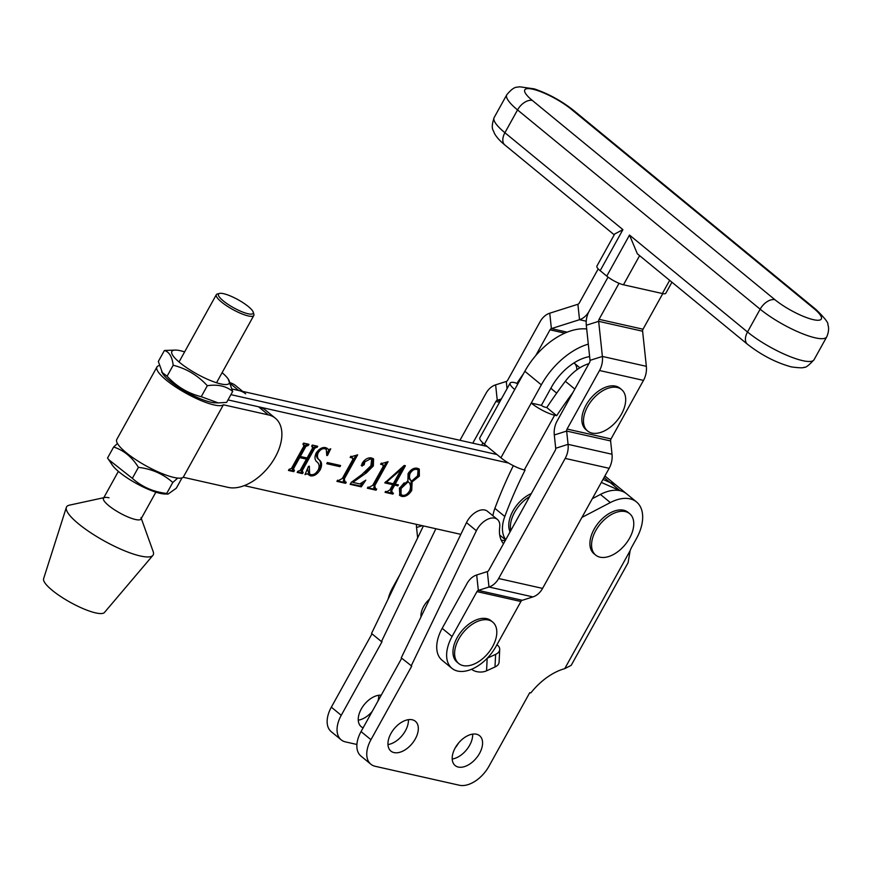 <?xml version="1.0" encoding="UTF-8"?>
<svg xmlns="http://www.w3.org/2000/svg" width="872" height="872" viewBox="0 0 872 872"><rect width="100%" height="100%" fill="white"/><g stroke="black" fill="none" stroke-linecap="round" stroke-linejoin="round"><path stroke-width="1.31" d="M378.71 695.267A19.293 11.652 -50.6 0 1 377.947 701.088M372.224 711.41A19.293 11.652 -50.6 0 1 358.261 720.163M476.483 734.224A19.293 11.652 -50.6 0 1 479.622 735.728A19.293 11.652 -50.6 0 1 478.085 755.762A19.293 11.652 -50.6 0 1 458.28 767.055A19.293 11.652 -50.6 0 1 455.14 765.54A19.293 11.652 -50.6 0 1 456.677 745.516A19.293 11.652 -50.6 0 1 476.483 734.224M472.657 734.126A19.293 11.652 -50.6 0 1 452.208 759.022M412.238 719.771A19.293 11.652 -50.6 0 1 415.377 721.275A19.293 11.652 -50.6 0 1 413.84 741.298A19.293 11.652 -50.6 0 1 394.046 752.591A19.293 11.652 -50.6 0 1 390.896 751.086A19.293 11.652 -50.6 0 1 392.433 731.063A19.293 11.652 -50.6 0 1 412.238 719.771M408.412 719.662A19.293 11.652 -50.6 0 1 387.964 744.568M592.317 498.675L600.437 494.435A40.188 24.263 -50.6 0 1 620.068 490.696A40.188 24.263 -50.6 0 1 626.619 493.835A40.188 24.263 129.4 0 0 620.068 490.696L601.32 482.434M581.929 517.423L610.335 502.566A40.188 24.263 -50.6 0 1 629.966 498.839A40.188 24.263 -50.6 0 1 636.527 501.967A40.188 24.263 -50.6 0 1 636.375 538.733L632.026 546.57A21.429 12.938 129.4 0 0 630.118 550.701L628.102 562.702L571.225 665.303L564.729 668.661L630.118 550.701M564.729 668.661A50.903 30.738 -50.6 0 0 530.83 692.913L529.751 692.673L488.952 766.259A26.792 16.176 -50.6 0 1 459.413 785.247L375.222 766.303A26.792 16.176 -50.6 0 1 370.851 764.21A26.792 16.176 -50.6 0 1 370.949 739.707L411.737 666.11L401.251 657.848L466.487 522.611A16.078 9.712 -50.6 0 1 484.832 510.011A16.078 9.712 -50.6 0 1 487.448 511.275L497.356 519.407A16.078 9.712 -50.6 0 1 499.7 527.189A37.507 22.65 129.4 0 0 503.504 543.725M411.148 665.979L476.385 530.743A16.078 9.712 -50.6 0 1 494.729 518.153A16.078 9.712 -50.6 0 1 497.356 519.407M429.602 599.064A17.146 10.355 129.4 0 0 423.629 606.465A17.146 10.355 129.4 0 0 421.002 616.896M499.711 649.477L499.1 662.099A10.715 6.627 -177.2 0 1 494.991 666.993L495.612 654.382A10.715 6.627 2.8 0 0 499.711 649.477A10.715 6.627 2.8 0 0 497.443 645.117L496.495 645.553M435.88 528.737L381.446 641.585L371.537 633.454L423.411 525.925M371.995 633.824L331.338 707.17A26.792 16.176 -50.6 0 0 331.24 731.684L341.148 739.816A26.792 16.176 -50.6 0 1 341.246 715.302L382.034 641.716L381.446 641.585M604.797 476.177A40.188 24.263 -50.6 0 1 606.814 477.573A40.188 24.263 129.4 0 0 604.797 476.177M401.709 658.229L361.052 731.575L370.949 739.707M501.193 540.095A37.507 22.65 129.4 0 0 505.248 540.586M487.175 658.306L486.565 670.83L494.991 666.993M486.565 670.83A10.715 6.627 -177.2 0 1 471.567 669.271M495.612 654.382L487.317 658.153M370.851 764.21L360.954 756.079A26.792 16.176 -50.6 0 1 361.052 731.575M356.899 744.47L345.519 741.909A26.792 16.176 -50.6 0 1 341.148 739.816M458.628 742.955A26.792 16.176 -50.6 0 1 455.249 747.827M363.123 727.826A19.293 11.652 -50.6 0 1 361.193 726.692A19.293 11.652 -50.6 0 1 362.185 707.486A19.293 11.652 -50.6 0 1 381.228 695.169M600.165 270.68A13.396 3.107 -151 0 1 596.906 266.08L614.695 233.99L622.913 229.641L600.165 270.68L606.77 276.097L629.508 235.069L637.356 253.806L747.457 344.244A13.396 8.088 -50.6 0 1 747.511 331.992A44.21 10.246 29 0 0 802.632 360.637A44.21 10.246 29 0 0 814.067 359.7L826.7 336.908A44.21 10.246 -151 0 1 815.266 337.835A44.21 10.246 -151 0 1 760.144 309.189L747.511 331.992L629.508 235.069M671.941 282.212L665.816 293.243A13.396 3.107 -151 0 1 662.36 293.526L623.469 284.784A13.396 3.107 -151 0 1 606.77 276.097M459.958 440.295L485.987 393.348A18.759 14.301 102.7 0 1 495.623 384.846L506.272 381.467A2.681 2.038 -77.3 0 0 507.657 380.257L540.106 321.703A18.759 14.301 102.7 0 1 549.752 313.201L577.885 304.274A2.681 2.038 -77.3 0 0 579.259 303.064L598.214 268.881M535.702 355.656L550.014 329.834A2.681 2.038 102.7 0 1 551.387 328.613L579.531 319.697A18.759 14.301 -77.3 0 0 589.167 311.195L608.057 277.111L589.167 311.195A18.759 14.301 -77.3 0 0 586.3 325.256L590.028 360.354A2.681 2.038 102.7 0 1 589.625 362.37L557.164 420.914A18.759 14.301 -77.3 0 0 554.298 434.975L555.704 448.273A2.681 2.038 102.7 0 1 555.301 450.279L488.723 570.386A2.681 2.038 102.7 0 1 487.35 571.596L488.985 587.019L532.945 596.906A18.759 14.301 -77.3 0 0 542.58 588.404L609.157 468.308A18.759 14.301 -77.3 0 0 612.024 454.247L610.607 440.949A2.681 2.038 102.7 0 1 611.021 438.943L643.482 380.388A18.759 14.301 -77.3 0 0 646.348 366.327L642.61 331.229A2.681 2.038 102.7 0 1 643.024 329.213L662.764 293.613M388.149 599.02A34.826 21.037 -50.6 0 1 392.673 587.684L399.954 574.539M472.777 443.183L495.885 401.48A2.681 2.038 102.7 0 1 497.258 400.27L501.356 398.973M417.644 537.871L416.543 527.505A18.759 14.301 102.7 0 1 416.424 524.355M643.024 329.213L599.064 319.326L619.033 283.302M452.078 636.484A34.826 21.037 129.4 0 0 451.958 668.344L442.05 660.213A34.826 21.037 129.4 0 1 442.18 628.352L452.078 636.484L476.962 591.608L520.911 601.506A2.681 2.038 102.7 0 1 522.295 600.285L532.945 596.906M451.958 668.344A34.826 21.037 129.4 0 0 496.037 646.381L520.911 601.506M442.18 628.352L467.054 583.477A18.759 14.301 -77.3 0 1 476.69 574.975L487.35 571.596M611.021 438.943L567.062 429.057L599.522 370.502A18.759 14.301 102.7 0 0 602.389 356.441L598.661 321.332L586.3 325.256M476.69 574.975L478.336 590.399L488.985 587.019A18.759 14.301 102.7 0 0 498.631 578.518L565.198 458.41A18.759 14.301 102.7 0 0 568.075 444.349L566.658 431.062L554.298 434.975M599.064 319.326A2.681 2.038 -77.3 0 0 598.661 321.332L642.61 331.229M567.062 429.057A2.681 2.038 -77.3 0 0 566.658 431.062L610.607 440.949M522.295 600.285L478.336 590.399A2.681 2.038 -77.3 0 0 476.962 591.608M551.017 387.964A17.146 10.355 129.4 0 0 552.456 389.642L556.685 393.119M505.771 539.637A34.826 21.037 -50.6 0 1 504.801 516.497A337.584 203.841 -50.6 0 1 525.064 470.095L524.29 469.932L554.625 415.214L556.685 415.682A337.584 203.841 -50.6 0 1 572.85 392.618M492.909 515.755A34.826 21.037 -50.6 0 1 494.893 508.365A337.584 203.841 -50.6 0 1 513.325 465.659M588.905 363.657A34.826 21.037 -50.6 0 0 565.339 381.282A337.584 203.841 -50.6 0 0 546.777 407.551L544.717 407.082A2.681 0.621 29 0 1 541.381 405.349L551.486 387.113A42.87 25.888 129.4 0 1 589.625 356.594M482.837 442.856A337.584 203.841 129.4 0 0 481.704 445.189M510.164 383.081L479.84 437.788A18.759 4.349 29 0 0 484.407 444.219L514.731 389.512A18.759 4.349 29 0 1 510.164 383.081A18.759 4.349 29 0 1 515.014 382.688L517.881 383.811M523.527 373.641A337.584 203.841 129.4 0 0 517.074 383.146M576.839 369.837A17.146 10.355 129.4 0 0 574.223 363.144A17.146 10.355 129.4 0 0 573.961 362.937M514.731 389.512L524.835 371.276A58.947 35.589 -50.6 0 1 586.692 328.973M484.407 444.219L500.91 457.778A18.759 4.349 29 0 0 524.29 469.932M541.381 405.349L531.233 403.071L541.338 384.835A58.947 35.589 129.4 0 1 588.306 344.124M500.91 457.778L531.233 403.071A18.759 4.349 29 0 0 554.625 415.214M546.777 407.551L556.685 415.682M510.076 531.855A26.792 16.176 -50.6 0 1 512.954 510.959A26.792 16.176 -50.6 0 1 531.31 493.552M510.818 530.536A26.792 16.176 -50.6 0 1 514.611 512.311A26.792 16.176 -50.6 0 1 529.609 496.626M487.056 446.399L232.334 389.076L238.71 390.514L231.091 384.247M636.527 501.967L616.722 485.704A40.188 24.263 129.4 0 0 610.16 482.565L602.999 479.415L610.16 482.565L604.045 477.54M496.953 454.53L230.906 394.656L496.953 454.53M159.075 365.63A38.314 8.884 29 0 0 156.949 366.981A38.314 8.884 29 0 0 166.28 380.116A38.314 8.884 29 0 0 199.644 399.986A38.314 8.884 29 0 0 223.406 404.782L183.229 477.267L228.235 487.404A42.597 25.724 -50.6 0 0 271.966 462.465A42.597 25.724 -50.6 0 0 275.367 418.233A42.597 25.724 -50.6 0 0 268.423 414.909L258.515 406.777L227.995 399.91L508.55 463.043M156.949 366.981L116.772 439.466A38.314 8.884 29 0 0 126.102 452.601A38.314 8.884 29 0 0 159.467 472.482A38.314 8.884 29 0 0 183.229 477.267M223.406 404.782L268.423 414.909M230.535 382.852A42.597 25.724 -50.6 0 1 235.756 385.707L242.71 391.408M258.515 406.777A42.597 25.724 -50.6 0 1 265.47 410.102L275.367 418.233M245.664 393.839A42.597 25.724 129.4 0 0 238.71 390.514M109.022 497.803A21.429 4.97 29 0 0 104.716 497.498A21.429 4.97 29 0 0 103.485 498.261A21.429 4.97 29 0 0 113.796 509.335A21.429 4.97 29 0 0 135.433 519.494A21.429 4.97 29 0 0 140.97 519.047A21.429 4.97 29 0 0 140.97 517.587M103.79 497.694L69.411 505.161A49.53 11.478 29 0 0 66.337 507.417L43.6 578.736A34.826 8.077 29 0 0 61.149 596.819A34.826 8.077 29 0 0 95.669 612.896A34.826 8.077 29 0 0 104.466 612.471L152.883 555.388A49.53 11.478 29 0 0 153.178 551.584L141.286 518.48M66.337 507.417A49.53 11.478 29 0 0 91.288 533.13A49.53 11.478 29 0 0 140.381 555.998A49.53 11.478 29 0 0 152.883 555.388M397.872 485.846L394.667 485.115L391.735 490.413L392.356 492.898L393.435 493.138L392.901 494.097L385.053 492.331L385.588 491.372L386.896 491.666L389.828 489.977L392.76 484.69L384.803 482.903L404.227 465.463L405.415 465.724L395.201 484.156L398.406 484.876L397.872 485.846L396.88 485.028L393.675 484.309L394.667 485.115M390.667 491.775L392.356 492.898M361.488 465.539L362.185 466.117L362.054 463.435C364.856 459.206 367.984 457.375 371.439 457.942L373.576 458.901L373.347 465.942L366.425 472.864L352.822 482.38L359.82 483.949L365.782 480.167L361.27 486.849L350.152 484.342L351.252 482.369L361.88 474.542L370.905 465.768L371.636 459.555L370.349 458.977L364.888 461.789L364.158 464.798L361.738 465.91M340.614 465.528L339.982 466.673L326.738 463.697L327.371 462.552L340.614 465.528M316.547 447.292L314.672 448.295L302.17 470.847L303.162 472.493L302.53 473.627L297.178 472.428L297.81 471.283L300.186 470.422L306.454 459.13L299.685 457.604L293.428 468.896L294.431 470.52L293.799 471.665L288.447 470.455L289.079 469.321L291.466 468.438L303.968 445.886L302.976 444.24L303.609 443.107L308.961 444.306L308.328 445.45L305.941 446.333L300.317 456.47L307.086 457.985L312.699 447.848L311.707 446.213L312.34 445.069L317.691 446.279L317.059 447.412L315.555 446.486L313.68 447.489L314.672 448.295M301.178 471.36L302.562 472.352M292.425 469.387L293.831 470.39M303.053 443.772L304.045 444.589L303.096 444.033M311.795 445.745L312.776 446.562L311.827 445.995M244.258 485.617L460.819 534.351M311.042 474.684C313.975 475 316.471 473.213 318.542 469.332C319.544 466.16 319.141 463.784 317.321 462.204C314.694 460.329 314.302 457.288 316.133 453.091C319.087 448.818 322.259 447.009 325.659 447.641L328.886 449.647L330.728 448.775L327.534 455.391L326.771 455.576L326.281 449.396L324.842 448.731C322.291 448.273 320.013 449.745 318.008 453.146C316.961 456.383 317.495 458.727 319.61 460.187C321.986 462.258 322.182 465.441 320.22 469.725C317.266 474.39 313.964 476.417 310.323 475.807L307.173 473.812L305.004 474.608L308.47 466.357L309.353 466.193L309.604 474.008L311.042 474.684M351.907 456.536L357.64 454.835L344.298 478.892L345.105 481.922L346.271 482.194L345.639 483.328L336.908 481.366L337.54 480.221L338.63 480.472L342.304 478.488L352.779 459.599L352.353 457.92L350.173 457.429L350.806 456.285L351.907 456.536M343.252 480.723L345.105 481.922M351.362 457.102L352.811 458.116L350.468 456.906M382.339 463.381L388.062 461.68L374.731 485.737L375.538 488.778L376.704 489.039L376.072 490.173L367.341 488.211L367.973 487.067L369.063 487.317L372.736 485.333L383.211 466.444L382.786 464.765L380.606 464.275L381.238 463.141L382.339 463.381M373.674 487.568L375.538 488.778M381.794 463.948L383.244 464.972L380.901 463.751M419.356 476.123L412.118 481.911L411.715 490.489C408.663 495.089 405.306 497.04 401.643 496.353L399.823 495.503L399.42 488.091L407.878 480.952L408.085 473.594C410.974 469.321 414.113 467.566 417.492 468.308L419.29 469.136L419.356 476.123L418.364 475.316L415.268 478.924M604.896 475.992L616.722 485.704A40.188 24.263 129.4 0 0 610.16 482.565L620.068 490.696M313.68 447.489L301.189 470.03L302.17 470.847M301.189 470.03L301.57 471.534M301.985 472.025L301.538 472.809L302.53 473.627M301.538 472.809L297.472 471.894M299.685 457.604L298.693 456.786L305.462 458.312L306.454 459.13M298.693 456.786L292.436 468.09L293.428 468.896M292.436 468.09L292.839 469.572M293.243 470.063L292.807 470.847L293.799 471.665M292.807 470.847L288.73 469.932M307.674 444.022L307.336 444.633L308.328 445.45M307.336 444.633L307.805 445.33M306.824 444.513L304.949 445.516L305.941 446.333M304.949 445.516L299.325 455.653L300.317 456.47M316.416 445.984L316.078 446.595L317.059 447.412M326.804 448.077L328.177 449.233M328.918 449.647L327.163 453.287M326.913 454.879L327.534 455.391M326.281 449.396L324.842 448.731M323.85 447.925L322.182 447.827M318.847 449.843L317.016 452.328L318.008 453.146M317.016 452.328C315.969 455.566 316.503 457.909 318.629 459.37L319.61 460.187M318.629 459.37C320.994 461.452 321.19 464.623 319.239 468.907L320.22 469.725M319.239 468.907L315.882 472.973M313.397 474.586L309.331 475L310.323 475.807M309.331 475L308.35 474.641M307.925 474.226L307.173 473.812M307.5 468.656L308.612 473.191L309.604 474.008M339.328 465.245L338.99 465.855L339.982 466.673M338.99 465.855L327.033 463.163M355.569 455.969L343.306 478.085L344.298 478.892M343.306 478.085L344.124 481.115M344.996 481.9L344.658 482.51L345.639 483.328M344.658 482.51L337.202 480.843M371.636 459.555L370.349 458.977M369.357 458.16L368.584 458.073M364.093 460.656L364.888 461.789M363.897 460.983L363.166 463.98L364.158 464.798M363.166 463.98L361.193 465.299M373.009 458.509L372.355 465.125L373.347 465.942M372.355 465.125L365.444 472.046L366.425 472.864M365.444 472.046L364.605 472.58M351.994 481.693L352.822 482.38M362.142 483.273L360.278 486.031L361.27 486.849M360.278 486.031L350.446 483.818M385.991 462.825L373.739 484.93L374.731 485.737M373.739 484.93L374.546 487.96M375.429 488.745L375.08 489.366L376.072 490.173M375.08 489.366L367.635 487.688M393.675 484.309L390.743 489.595L391.735 490.413M390.743 489.595L391.375 492.081M392.16 492.833L392.901 494.097M391.91 493.28L385.348 491.808M385.086 482.38L392.76 484.69M404.019 465.637L394.209 483.35L395.201 484.156M401.294 469.31L386.405 482.183L393.294 483.731L401.294 469.31L400.542 468.689L401.175 469.278M385.751 481.649L386.405 482.183M411.497 480.963L412.118 481.911M411.126 481.093L410.723 489.683L411.715 490.489M410.723 489.683L407.606 493.465M404.488 495.274L400.651 495.547L401.643 496.353M400.651 495.547L399.398 495.078M418.713 468.744L418.364 475.316M412.238 469.256L409.044 472.689C407.998 476.167 408.532 478.684 410.658 480.265L411.649 481.082L417.568 475.916L418.08 469.997L416.86 469.441C414.385 468.929 412.107 470.281 410.036 473.507C408.99 476.973 409.524 479.502 411.649 481.082M418.08 469.997L415.868 468.624L412.805 468.94M404.172 482.826L400.117 487.644L400.03 493.814L402.341 495.231C405.109 495.787 407.584 494.228 409.764 490.587C411.094 486.587 410.581 483.644 408.238 481.758L401.109 488.462L401.022 494.631M407.464 481.126L408.238 481.758M400.117 487.644L401.109 488.462M409.044 472.689L410.036 473.507M415.868 468.624L416.86 469.441M117.448 443.488L113.643 447.02C123.802 450.301 132.064 457.081 138.419 467.359C151.772 468.918 163.228 473.954 172.787 482.488L177.714 478.085M182.03 477.867L176.297 488.222L168.034 494.097L164.546 493.977A32.82 7.608 -151 0 1 160.132 493.345A32.82 7.608 -151 0 1 112.248 464.994L107.561 457.985L113.643 447.02M168.034 494.097L166.705 493.454C153.352 491.906 141.896 486.859 132.337 478.336L108.619 459.588M166.705 493.454L172.787 482.488M132.337 478.336L138.419 467.359M222.109 372.671A32.82 7.608 -151 0 1 228.235 379.069A32.82 7.608 -151 0 1 215.34 382.361A32.82 7.608 -151 0 1 179.861 362.665A32.82 7.608 -151 0 1 175.937 350.086A32.82 7.608 -151 0 1 184.613 351.896M232.693 391.43L226.611 402.406L218.229 402.897L201.236 396.695C187.96 393.359 176.58 386.536 167.097 376.214L173.179 365.248C186.455 368.573 197.835 375.407 207.318 385.718C217.684 384.149 226.142 386.045 232.693 391.43L228.235 379.069M218.229 402.897L215.079 402.799A32.82 7.608 -151 0 1 169.746 380.901A32.82 7.608 -151 0 1 162.792 373.805L158.333 361.444L164.405 350.479C169.255 351.907 172.176 356.833 173.179 365.248M175.937 350.086L164.405 350.479M201.236 396.695L207.318 385.718M167.097 376.214L161.625 372.072M223.603 293.69A19.827 4.6 29 0 0 219.515 293.428A19.827 4.6 29 0 0 226.197 303.107A19.827 4.6 29 0 0 248.03 313.757A19.827 4.6 29 0 0 253.196 312.1A19.827 4.6 29 0 0 241.686 301.843A19.827 4.6 29 0 0 223.603 293.69M253.196 312.1L253.839 314.149A21.429 4.97 -151 0 1 253.806 315.479A21.429 4.97 -151 0 1 248.269 315.937A21.429 4.97 -151 0 1 226.622 305.778A21.429 4.97 -151 0 1 216.31 294.703A21.429 4.97 -151 0 1 217.433 293.962L219.515 293.428M617.234 387.484A26.792 16.176 -50.6 0 1 621.594 389.577A26.792 16.176 -50.6 0 1 621.496 414.08A26.792 16.176 -50.6 0 1 591.957 433.079A26.792 16.176 -50.6 0 1 587.586 430.986A26.792 16.176 -50.6 0 1 587.684 406.472A26.792 16.176 -50.6 0 1 617.234 387.484M587.586 430.986L585.94 429.623A26.792 16.176 -50.6 0 1 586.038 405.12A26.792 16.176 -50.6 0 1 619.948 388.214L621.594 389.577M488.342 619.992A26.792 16.176 -50.6 0 1 492.713 622.085A26.792 16.176 -50.6 0 1 492.615 646.588A26.792 16.176 -50.6 0 1 463.076 665.587A26.792 16.176 -50.6 0 1 458.705 663.494A26.792 16.176 -50.6 0 1 458.803 638.98A26.792 16.176 -50.6 0 1 488.342 619.992M458.705 663.494L457.059 662.131A26.792 16.176 -50.6 0 1 457.157 637.628A26.792 16.176 -50.6 0 1 491.067 620.733L492.713 622.085M625.3 511.592A26.792 16.176 -50.6 0 1 629.671 513.673A26.792 16.176 -50.6 0 1 629.573 538.188A26.792 16.176 -50.6 0 1 600.034 557.175A26.792 16.176 -50.6 0 1 595.663 555.083A26.792 16.176 -50.6 0 1 595.761 530.579A26.792 16.176 -50.6 0 1 625.3 511.592M595.663 555.083L594.006 553.731A26.792 16.176 -50.6 0 1 594.105 529.217A26.792 16.176 -50.6 0 1 628.025 512.322L629.671 513.673M476.385 530.743L466.487 522.611M610.335 502.566L600.437 494.435M341.246 715.302L331.338 707.17M774.914 299.695A30.814 7.139 29 0 0 813.336 319.664A30.814 7.139 29 0 0 813.805 308.448L571.204 109.185A30.814 7.139 29 0 0 532.781 89.216A30.814 7.139 29 0 0 532.312 100.433L774.914 299.695A13.396 8.088 129.4 0 0 760.144 309.189L517.543 109.927A44.21 10.246 -151 0 1 506.774 94.776L494.141 117.567A44.21 10.246 29 0 0 504.91 132.729L622.913 229.641M532.312 100.433A13.396 8.088 -50.6 0 0 517.543 109.927L504.91 132.729A13.396 8.088 129.4 0 0 504.855 144.981C499.46 140.545 495.863 136.424 494.075 132.609C493.781 130.102 490.151 129.666 494.141 117.567M639.612 255.66L623.469 284.784M662.36 293.526L669.663 280.348M813.805 308.448A13.396 8.088 -50.6 0 1 815.985 309.495C824.596 317.844 828.553 322.869 827.855 324.58C827.735 324.58 830.199 329.006 826.7 336.908M506.774 94.776C514.894 84.998 517.183 87.843 519.461 86.753L534.318 88.889C548.39 93.696 561.415 100.814 573.384 110.232A13.396 8.088 129.4 0 0 571.204 109.185M550.014 329.834L564.794 333.159M495.885 401.48L499.503 402.297M549.752 313.201L551.387 328.613L567.16 332.167M577.885 304.274L579.531 319.697L586.224 321.201M507.046 388.694L506.272 381.467M495.623 384.846L497.258 400.27L500.256 400.946M416.543 527.505L422.31 525.685M393.348 588.24L392.673 587.684M643.482 380.388L599.522 370.502M498.631 578.518L542.58 588.404M609.157 468.308L565.198 458.41M646.348 366.327L602.389 356.441L590.028 360.354M612.024 454.247L568.075 444.349L555.704 448.273M524.835 371.276L541.338 384.835M494.893 508.365L504.801 516.497M565.339 381.282L574.822 389.065M814.067 359.7C808.758 365.466 805.456 367.973 804.148 367.221C803.701 368.071 799.471 367.973 791.438 366.927C776.211 362.774 761.55 355.22 747.457 344.244M614.237 234.819L504.855 144.981M573.384 110.232L815.985 309.495M505.607 539.921L499.721 535.081M216.31 294.703L179.033 361.967M118.374 471.381L103.485 498.261M253.806 315.479L216.518 382.754M155.87 492.168L140.97 519.047M579.88 367.788L574.223 363.144"/></g></svg>
